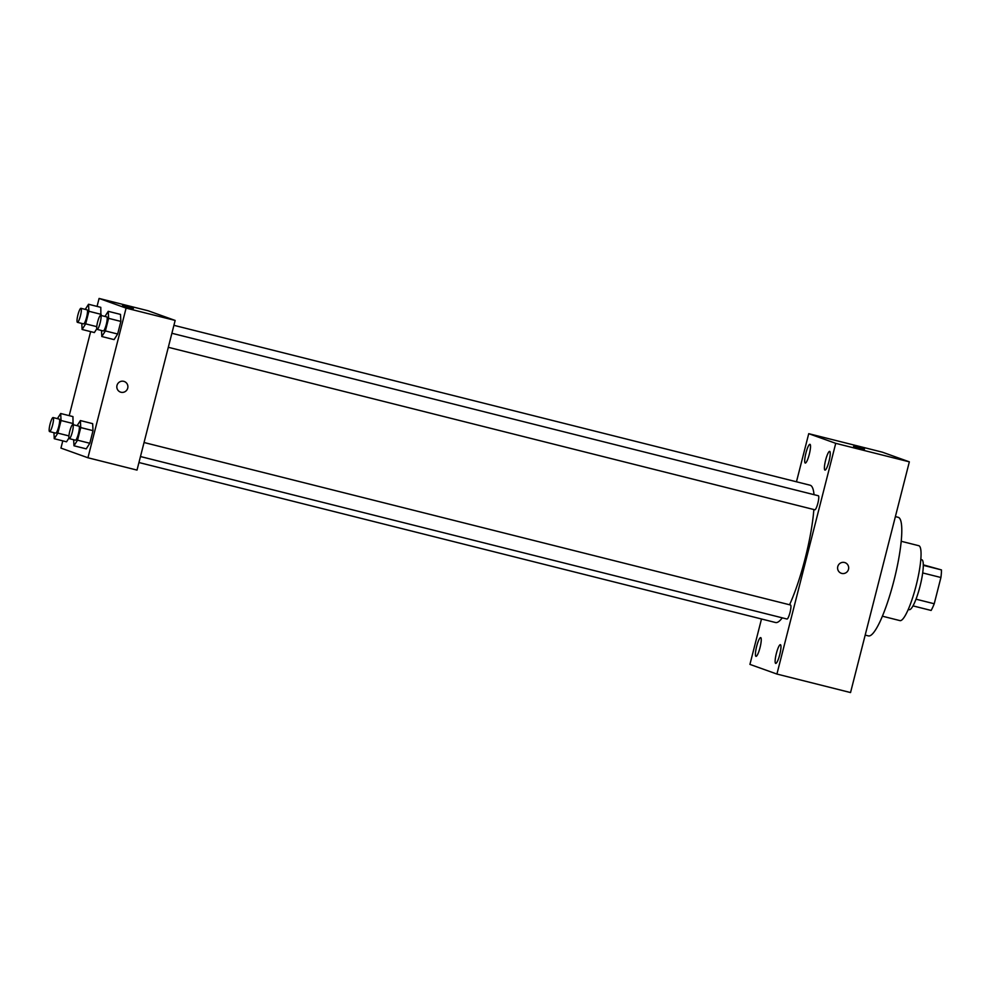 <?xml version="1.0" encoding="UTF-8"?>
<svg xmlns="http://www.w3.org/2000/svg" width="991" height="991" viewBox="0 0 991 991"><rect width="100%" height="100%" fill="white"/><g stroke="black" fill="none" stroke-linecap="round" stroke-linejoin="round"><path stroke-width="1.49" d="M923.302 564.845L941.45 569.912A24.924 4.608 -75.9 0 1 940.917 577.505L934.228 603.754A24.924 4.608 -75.9 0 1 931.119 610.444L912.984 605.885M916.006 599.183L934.228 603.754M922.683 572.934L940.917 577.505M920.812 559.481L921.791 559.729A25.741 4.757 104.1 0 1 920.02 586.313A25.741 4.757 104.1 0 1 909.243 609.663L908.264 609.428M923.302 565.341L941.45 569.912M901.215 541.284L918.793 545.707A38.612 7.135 104.1 0 1 916.13 585.57A38.612 7.135 104.1 0 1 899.964 620.614L882.386 616.191M895.381 516.596L898.218 517.314A61.145 11.297 104.1 0 1 893.993 580.429A61.145 11.297 104.1 0 1 868.401 635.9L865.18 635.095M796.467 481.787L808.73 433.674L882.349 452.169L909.342 461.843L850.538 692.56L776.919 674.053L749.927 664.391L761.497 618.991M805.918 453.085A9.65 1.784 -75.9 0 0 805.262 463.045A9.65 1.784 -75.9 0 0 809.337 454.113A9.65 1.784 -75.9 0 0 809.957 444.327A9.65 1.784 -75.9 0 0 805.918 453.085M756.653 646.38A9.65 1.784 -75.9 0 0 755.984 656.352A9.65 1.784 -75.9 0 0 760.072 647.42A9.65 1.784 -75.9 0 0 760.692 637.622A9.65 1.784 -75.9 0 0 756.653 646.38M776.362 653.441A9.65 1.784 -75.9 0 0 775.693 663.413A9.65 1.784 -75.9 0 0 779.781 654.481A9.65 1.784 -75.9 0 0 780.4 644.683A9.65 1.784 -75.9 0 0 776.362 653.441M825.627 460.134A9.65 1.784 -75.9 0 0 824.97 470.106A9.65 1.784 -75.9 0 0 829.046 461.174A9.65 1.784 -75.9 0 0 829.678 451.376A9.65 1.784 -75.9 0 0 825.627 460.134M808.73 433.674L835.735 443.336L909.342 461.843M835.735 443.336L776.919 674.053M844.518 562.492A5.636 5.537 109.7 0 0 837.841 566.344A5.636 5.537 109.7 0 0 841.235 573.256A5.636 5.537 109.7 0 0 848.346 569.813A5.636 5.537 109.7 0 0 844.518 562.492M841.235 573.256A5.636 5.537 109.7 0 0 848.346 569.813A5.636 5.537 109.7 0 0 845.026 562.653M853.585 446.371L864.486 449.146M140.474 456.541L786.99 619.028A7.234 1.338 -75.9 0 0 786.99 619.028A7.234 1.338 -75.9 0 0 790.05 612.339A7.234 1.338 -75.9 0 0 790.521 605.005L144.054 442.519M168.321 347.296L814.837 509.783A7.234 1.338 -75.9 0 0 814.837 509.783A7.234 1.338 -75.9 0 0 817.897 503.094A7.234 1.338 -75.9 0 0 818.368 495.76L171.889 333.273M138.951 462.524L775.569 622.521A70.795 13.081 -75.9 0 0 782.258 617.839M789.554 604.758A70.795 13.081 -75.9 0 0 813.859 509.535M814.02 494.658A70.795 13.081 -75.9 0 0 810.081 485.206L173.921 325.321M97.056 306.405L99.088 298.44L148.167 310.778L175.159 320.44L137.018 470.093L87.939 457.768L60.947 448.093L62.792 440.859M99.088 298.44L126.092 308.114L175.159 320.44M126.092 308.114L87.939 457.768M124.247 381.485A5.636 5.537 -70.3 0 1 127.641 388.398A5.636 5.537 -70.3 0 1 120.456 392.089A5.636 5.537 -70.3 0 1 117.149 384.929A5.636 5.537 -70.3 0 1 124.247 381.485A5.636 5.537 -70.3 0 1 127.653 388.398A5.636 5.537 -70.3 0 1 120.456 392.089M100.797 307.346L100.884 315.423L100.797 307.346L88.533 304.262L88.893 311.273L85.684 323.871L82.104 329.47L81.795 323.438M96.771 328.789L94.38 332.555L96.771 328.789M92.659 423.653L93.018 430.664L89.809 443.262L86.242 448.861L89.809 443.262L93.018 430.664L92.659 423.653L80.395 420.568L80.754 427.579L77.546 440.177L73.966 445.777L73.656 439.744M69.209 415.663L90.639 331.613M120.506 314.407L120.865 321.418L117.656 334.017L114.089 339.616L117.656 334.017L120.865 321.418L120.506 314.407L108.242 311.323L108.601 318.334L105.393 330.932L101.813 336.531L101.503 330.499M72.95 416.592L73.037 424.668L72.95 416.592L60.686 413.507L61.046 420.518L57.837 433.117L54.257 438.716L53.948 432.683M68.924 438.034L66.533 441.8L68.924 438.034M122.475 305.748L133.376 308.523M57.404 418.636L60.686 413.507M49.575 431.593L55.707 433.129A7.234 1.338 -75.9 0 0 55.707 433.129A7.234 1.338 -75.9 0 0 58.766 426.44A7.234 1.338 -75.9 0 0 59.237 419.094L53.105 417.558A7.234 1.338 -75.9 0 0 50.058 424.185A7.234 1.338 -75.9 0 0 49.55 431.58A7.234 1.338 -75.9 0 0 49.575 431.593A7.234 1.338 -75.9 0 0 52.634 424.904A7.234 1.338 -75.9 0 0 53.105 417.558M61.046 420.518L73.309 423.603M57.837 433.117L68.924 435.904M54.257 438.716L66.533 441.8M85.251 309.39L88.533 304.262M77.422 322.335L83.554 323.884A7.234 1.338 -75.9 0 0 83.554 323.884A7.234 1.338 -75.9 0 0 86.613 317.194A7.234 1.338 -75.9 0 0 87.084 309.849L80.952 308.312A7.234 1.338 -75.9 0 0 77.905 314.94A7.234 1.338 -75.9 0 0 77.397 322.335A7.234 1.338 -75.9 0 0 77.422 322.335A7.234 1.338 -75.9 0 0 80.482 315.646A7.234 1.338 -75.9 0 0 80.952 308.312M88.893 311.273L101.156 314.358M85.684 323.871L96.759 326.658M82.104 329.47L94.38 332.555M77.112 425.696L80.395 420.568M75.39 440.177A7.234 1.338 -75.9 0 0 75.415 440.19A7.234 1.338 -75.9 0 0 78.475 433.501A7.234 1.338 -75.9 0 0 78.946 426.155L72.814 424.619A7.234 1.338 -75.9 0 0 69.766 431.246A7.234 1.338 -75.9 0 0 69.259 438.641A7.234 1.338 -75.9 0 0 69.283 438.641A7.234 1.338 -75.9 0 0 72.343 431.952A7.234 1.338 -75.9 0 0 72.814 424.619M80.754 427.579L93.018 430.664M77.546 440.177L89.809 443.262M73.966 445.777L86.242 448.861M104.959 316.451L108.242 311.323M97.13 329.396L103.262 330.944A7.234 1.338 -75.9 0 0 103.262 330.944A7.234 1.338 -75.9 0 0 106.322 324.255A7.234 1.338 -75.9 0 0 106.793 316.909L100.661 315.373A7.234 1.338 -75.9 0 0 97.614 322.001A7.234 1.338 -75.9 0 0 97.106 329.396A7.234 1.338 -75.9 0 0 97.13 329.396A7.234 1.338 -75.9 0 0 100.19 322.707A7.234 1.338 -75.9 0 0 100.661 315.373M108.601 318.334L120.865 321.418M105.393 330.932L117.656 334.017M101.813 336.531L114.089 339.616M69.283 438.641L75.415 440.19"/></g></svg>
